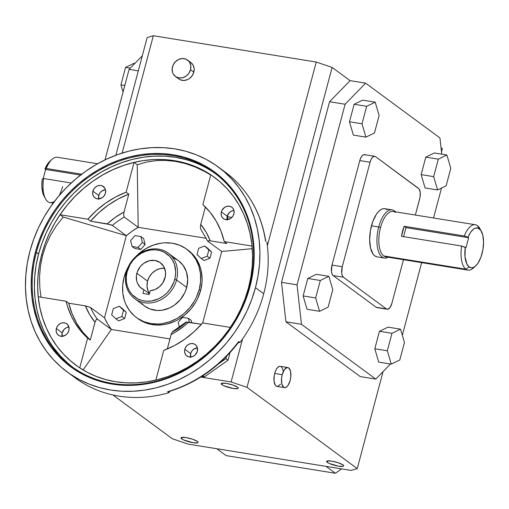<?xml version="1.0" encoding="UTF-8"?>
<svg xmlns="http://www.w3.org/2000/svg" width="509" height="509" viewBox="0 0 509 509"><rect width="100%" height="100%" fill="white"/><g stroke="black" fill="none" stroke-linecap="round" stroke-linejoin="round"><path stroke-width="0.76" d="M249.385 286.777A120.239 105.204 -53.6 0 0 173.181 155.703A120.239 105.204 -53.6 0 0 36.374 252.381L35.433 252.12A121.085 105.948 126.4 0 1 173.206 154.755A121.085 105.948 126.4 0 1 249.944 286.758L249.385 286.777A120.239 105.204 126.4 0 1 71.527 366.353A120.239 105.204 126.4 0 1 36.374 252.381A120.239 105.204 126.4 0 1 214.232 172.799A120.239 105.204 126.4 0 1 249.385 286.777L249.944 286.758L246.439 297.911L241.934 308.798L236.469 319.302L230.106 329.323L222.897 338.771L214.919 347.552L206.24 355.575L196.958 362.777L187.147 369.07L176.909 374.414L166.341 378.741L155.544 382.017L144.626 384.206L133.689 385.294L122.834 385.262L112.177 384.117L101.806 381.865L91.836 378.537L82.356 374.153L73.455 368.758L65.216 362.414L57.727 355.167L51.059 347.1L45.269 338.281L40.421 328.801L36.559 318.749L33.715 308.225L31.921 297.326L31.195 286.153L31.539 274.828L32.958 263.446L35.433 252.12L38.938 240.961L43.45 230.081L48.909 219.576L55.271 209.549L62.48 200.107L70.458 191.327L79.137 183.297L88.426 176.101L98.237 169.802L108.474 164.464L119.042 160.138L129.833 156.861L140.751 154.666L151.695 153.584L162.543 153.61L173.206 154.755L183.571 157.007L193.541 160.341L203.027 164.725L211.929 170.114L220.162 176.464L227.65 183.704L234.318 191.772L240.108 200.591L244.956 210.071L248.825 220.123L251.669 230.653L253.457 241.552L254.188 252.718L253.838 264.05L252.419 275.433L249.944 286.758A121.085 105.948 126.4 0 1 112.177 384.117A121.085 105.948 126.4 0 1 35.433 252.12L38.589 254.01L36.374 252.381A120.239 105.204 -53.6 0 0 112.578 383.455A120.239 105.204 -53.6 0 0 249.385 286.777M215.332 173.626A120.239 105.204 -53.6 0 0 38.589 254.01L36.133 265.259L34.72 276.559L34.377 287.808L35.102 298.898L36.883 309.726L39.702 320.18L43.539 330.156L48.355 339.573M54.705 201.112A22.988 10.148 -80.8 0 1 45.568 198.898A22.988 10.148 -80.8 0 1 43.634 178.538L71.215 182.992L43.634 178.538A22.988 10.148 99.2 0 0 50.022 202.633L53.171 203.142M136.864 273.257A15.913 13.921 126.4 0 1 160.405 262.727A15.913 13.921 126.4 0 1 165.056 277.812A15.913 13.921 126.4 0 1 150.18 290.734L155.06 289.506L159.476 286.713L162.937 282.66L165.38 276.323L165.514 271.87L163.764 266.487L160.055 262.479L154.971 260.462L149.271 260.742L143.824 263.268L140.414 266.423L137.322 271.793L136.387 275.814L136.679 280.834L137.436 283.157L140.064 287.089L143.913 289.723L142.927 293.451L149.188 294.463L150.18 290.734L149.188 294.463L142.927 293.451L143.913 289.723A15.913 13.921 126.4 0 1 141.515 288.342A15.913 13.921 126.4 0 1 136.864 273.257L147.546 281.133L136.864 273.257M149.258 293.133L148.119 291.033L147.012 286.243L147.546 281.133L149.315 276.858L152.153 273.148L155.799 270.317L159.953 268.618L164.604 268.211A15.913 13.921 -53.6 0 0 147.546 281.133A15.913 13.921 -53.6 0 0 149.461 293.432M176.572 279.988L174.765 279.377A26.875 23.516 126.4 0 1 144.187 300.991A26.875 23.516 126.4 0 1 127.155 271.691L126.448 271.895A28.294 24.756 -53.6 0 0 144.378 302.734A28.294 24.756 -53.6 0 0 176.572 279.988A28.294 24.756 126.4 0 1 134.72 298.713A28.294 24.756 126.4 0 1 126.448 271.895A28.294 24.756 126.4 0 1 168.301 253.17A28.294 24.756 126.4 0 1 176.572 279.988L186.701 287.458L176.572 279.988A28.294 24.756 -53.6 0 0 158.636 249.149A28.294 24.756 -53.6 0 0 126.448 271.895L127.155 271.691A26.875 23.516 126.4 0 1 157.733 250.078A26.875 23.516 126.4 0 1 174.765 279.377L176.572 279.988M134.72 298.713L144.855 306.183A28.294 24.756 -53.6 0 0 186.701 287.458L184.831 292.605L180.383 299.61L174.32 305.222L169.637 307.939L162.097 310.229L157.001 310.471L149.761 308.899L144.83 306.17M137.156 318.068A42.438 37.132 -53.6 0 0 137.837 318.583A42.438 37.132 -53.6 0 0 200.61 290.499L199.235 289.481A42.438 37.132 126.4 0 1 136.457 317.565A42.438 37.132 126.4 0 1 124.05 277.341L122.688 285.301L122.822 293.184L124.444 300.692L125.799 304.217L129.528 310.63L134.491 315.994L137.379 318.22L143.818 321.65L150.95 323.603L158.49 324.017L162.32 323.635L169.93 321.72L177.221 318.329L183.914 313.601L189.755 307.71L194.508 300.889L196.423 297.205L199.235 289.481L200.597 281.522L200.463 273.638L198.841 266.131L195.787 259.285L191.416 253.367L185.906 248.602L179.467 245.179L172.335 243.219L164.795 242.806L160.965 243.187L153.355 245.103L146.064 248.494L139.371 253.221L135.846 256.53A42.438 37.132 126.4 0 1 186.828 249.257A42.438 37.132 126.4 0 1 199.235 289.481L200.61 290.499L197.804 298.223L195.889 301.901L191.129 308.728L185.295 314.619L178.602 319.347L175.013 321.217L167.525 323.883L163.701 324.653L156.059 325.022L148.692 323.832L145.199 322.661L137.805 318.564M68.925 327.077A7.075 6.191 -53.6 0 0 62.181 332.835L56.34 328.521A7.075 6.191 126.4 0 1 66.8 323.845A7.075 6.191 126.4 0 1 68.868 330.545L67.71 333.032L65.776 334.986L62.079 336.303L59.636 335.908L57.644 334.54L56.404 332.415L56.111 329.851L56.811 327.236L58.389 324.971L60.609 323.406L63.129 322.77L65.578 323.164L67.57 324.526L69.078 327.904L68.868 330.545A7.075 6.191 126.4 0 1 58.408 335.227A7.075 6.191 126.4 0 1 56.34 328.521L62.181 332.835L64.229 329.278L66.45 327.713L68.976 327.077M197.397 347.825A7.075 6.191 -53.6 0 0 190.652 353.577L184.812 349.269A7.075 6.191 126.4 0 1 195.271 344.587A7.075 6.191 126.4 0 1 197.339 351.293L195.297 354.843L193.076 356.408L190.551 357.044L188.107 356.65L186.116 355.288L184.875 353.157L184.582 350.593L185.276 347.978L186.854 345.713L189.074 344.148L191.6 343.511L194.044 343.906L196.041 345.274L197.276 347.399L197.339 351.293A7.075 6.191 126.4 0 1 186.879 355.969A7.075 6.191 126.4 0 1 184.812 349.269L190.652 353.577L191.81 351.089L193.751 349.136L197.447 347.819M233.949 210.459A7.075 6.191 -53.6 0 0 227.205 216.21L221.358 211.903A7.075 6.191 126.4 0 1 231.824 207.227A7.075 6.191 126.4 0 1 233.892 213.926L232.734 216.414L230.793 218.367L227.097 219.684L224.654 219.29L222.662 217.922L221.428 215.797L221.135 213.233L221.829 210.618L224.456 207.462L226.874 206.342L229.406 206.215L231.671 207.112L233.313 208.894L234.095 211.286L233.892 213.926A7.075 6.191 126.4 0 1 223.426 218.609A7.075 6.191 126.4 0 1 221.358 211.903L227.205 216.21L229.247 212.66L231.468 211.095L233.994 210.459M105.478 189.717A7.075 6.191 -53.6 0 0 98.733 195.469L92.886 191.161A7.075 6.191 126.4 0 1 103.352 186.479A7.075 6.191 126.4 0 1 105.42 193.185L104.262 195.672L102.322 197.626L98.631 198.943L96.182 198.548L94.19 197.18L92.956 195.055L92.663 192.485L93.357 189.876L94.935 187.611L97.155 186.039L99.681 185.403L102.124 185.798L104.848 188.152L105.624 190.544L105.42 193.185A7.075 6.191 126.4 0 1 94.954 197.867A7.075 6.191 126.4 0 1 92.886 191.161L98.733 195.469L99.891 192.981L101.825 191.028L105.522 189.717M263.726 293.744L255.461 287.649A127.314 111.395 126.4 0 1 67.137 371.907A127.314 111.395 126.4 0 1 29.916 251.23L27.321 263.134L25.825 275.102L25.463 287.012L26.226 298.758L28.11 310.216L31.1 321.287L35.166 331.855L40.262 341.819L46.351 351.089L53.362 359.577L61.233 367.193L69.892 373.867L79.251 379.536L89.221 384.142L99.707 387.648L110.606 390.015L121.816 391.217L133.224 391.249L144.721 390.104L156.206 387.801L167.556 384.359L178.665 379.809L189.431 374.191L199.744 367.574L209.511 360.003L218.628 351.566L227.02 342.334L234.598 332.402L241.291 321.86L247.037 310.821L251.77 299.375L255.461 287.649L258.063 275.738L259.552 263.77L259.914 251.86L259.151 240.114L257.268 228.656L254.277 217.591L250.212 207.023L245.115 197.053L239.033 187.783L232.015 179.302L224.145 171.686L215.485 165.011L206.126 159.342L196.156 154.73L185.67 151.23L174.772 148.863L163.561 147.661L152.153 147.629L140.656 148.768L129.171 151.071L117.827 154.52L106.712 159.069L95.947 164.681L85.633 171.304L75.873 178.869L66.749 187.312L58.357 196.538L50.779 206.476L44.086 217.012L38.347 228.057L33.607 239.497L29.916 251.23A127.314 111.395 126.4 0 1 218.24 166.971A127.314 111.395 126.4 0 1 255.461 287.649L263.726 293.744A127.314 111.395 126.4 0 1 240.013 342.449A127.314 111.395 -53.6 0 0 263.726 293.744A127.314 111.395 -53.6 0 0 266.862 241.991A127.314 111.395 126.4 0 1 263.726 293.744M238.689 341.475L240.013 342.449L238.409 342.557L240.013 342.449L238.689 341.475A127.314 111.395 126.4 0 1 167.601 391.714A127.314 111.395 -53.6 0 0 238.689 341.475M67.137 371.907L75.408 378.002A127.314 111.395 -53.6 0 0 168.924 392.687L167.601 391.714L168.924 392.687A127.314 111.395 126.4 0 1 74.912 377.64M175.459 76.477L178.767 78.914A10.186 8.914 -53.6 0 0 193.834 72.176L190.525 69.739A10.186 8.914 126.4 0 1 175.459 76.477A10.186 8.914 126.4 0 1 172.481 66.825A10.186 8.914 126.4 0 1 187.547 60.081A10.186 8.914 126.4 0 1 190.525 69.739L193.834 72.176L194.133 68.371L193.006 64.929L190.64 62.365L189.093 61.544M280.395 366.34L279.505 366.34L277.659 367.479L275.967 369.979L274.688 373.447A10.186 4.498 99.2 0 0 277.03 386.426L284.55 387.642A10.186 4.498 -80.8 0 1 282.202 374.662L274.688 373.447L274.262 375.381L274.033 381.12L275.363 385.262L276.088 386.019L277.799 386.401L280.529 384.161M287.795 367.53L280.281 366.315A10.186 4.498 99.2 0 0 274.688 373.447L282.202 374.662A10.186 4.498 -80.8 0 1 287.795 367.53A10.186 4.498 -80.8 0 1 290.143 380.509A10.186 4.498 -80.8 0 1 284.55 387.642M388.138 256.644A22.988 10.148 -80.8 0 1 383.703 255.932A22.988 10.148 -80.8 0 1 380.535 227.555L378.728 226.944A24.4 10.772 99.2 0 0 378.27 250.829A24.4 10.772 99.2 0 0 388.144 257.223A24.4 10.772 -80.8 0 1 384.352 258.044A24.4 10.772 -80.8 0 1 378.728 226.944L371.462 225.773A24.4 10.772 99.2 0 0 377.086 256.873L384.352 258.044M475.355 224.736L393.158 211.464A22.988 10.148 99.2 0 0 380.535 227.555A22.988 10.148 99.2 0 0 383.703 255.932L465.9 269.204L469.113 266.926A20.156 8.901 -80.8 0 1 465.283 247.272L461.638 246.032L401.493 236.316L404.165 226.27L405.991 227.618L468.643 237.728L405.991 227.618L403.586 236.653L405.991 227.618L404.165 226.27L464.31 235.979A22.988 10.148 -80.8 0 1 475.355 224.736A22.988 10.148 -80.8 0 1 477.48 225.659A22.988 10.148 99.2 0 0 464.31 235.979L467.956 237.226A20.156 8.901 -80.8 0 1 479.274 228.745L477.48 225.659L479.274 228.745A20.156 8.901 -80.8 0 1 481.317 231.207A20.156 8.901 -80.8 0 1 482.984 249.257A20.156 8.901 -80.8 0 1 475.724 265.857A20.156 8.901 -80.8 0 1 469.113 266.926L465.9 269.204A22.988 10.148 -80.8 0 1 461.638 246.032L401.493 236.316A22.988 10.148 -80.8 0 1 404.165 226.27L464.31 235.979L467.956 237.226L468.643 237.728L465.97 247.781L465.283 247.272L464.997 256.708L466.868 264.063L469.113 266.926L471.614 267.785L473.421 267.403L475.253 266.271L477.906 263.261L480.91 257.242L482.895 249.792L483.55 242.042L482.786 235.177L480.712 230.24L477.932 228.057L474.986 228.261L473.465 229.145L470.513 232.371L467.956 237.226L468.643 237.728L465.97 247.781L461.638 246.032A22.988 10.148 99.2 0 0 465.9 269.204A22.988 10.148 99.2 0 0 473.427 267.982L475.724 265.857M481.317 231.207L479.809 228.471A22.988 10.148 99.2 0 0 477.48 225.659A22.988 10.148 -80.8 0 1 480.534 230.004M181.719 438.873L182.127 437.346L181.719 438.873L183.634 439.941L192.994 442.677L197.524 442.83L198.103 442.276L197.377 441.405A8.844 1.756 14.9 0 1 198.09 442.41A8.844 1.756 14.9 0 1 191.085 442.321A8.844 1.756 14.9 0 1 181.719 438.873A8.844 1.756 14.9 0 1 181.007 437.867A8.844 1.756 14.9 0 1 188.012 437.963A8.844 1.756 14.9 0 1 197.377 441.405L192.65 439.235L186.103 437.6L181.573 437.447L180.994 438.001L181.719 438.873M327.319 462.382L327.726 460.855L327.319 462.382L329.234 463.451L338.593 466.187L343.123 466.339L343.702 465.786L342.977 464.914A8.844 1.756 14.9 0 1 343.69 465.92A8.844 1.756 14.9 0 1 336.684 465.824A8.844 1.756 14.9 0 1 327.319 462.382A8.844 1.756 14.9 0 1 326.606 461.377A8.844 1.756 14.9 0 1 333.611 461.472A8.844 1.756 14.9 0 1 342.977 464.914L338.25 462.745L331.703 461.109L327.172 460.957L326.593 461.51L327.319 462.382M221.911 384.67L222.318 383.137L221.911 384.67L223.826 385.733L233.192 388.475L237.716 388.621L238.295 388.074L237.576 387.196A8.844 1.756 14.9 0 1 238.288 388.208A8.844 1.756 14.9 0 1 231.283 388.113A8.844 1.756 14.9 0 1 221.911 384.67A8.844 1.756 14.9 0 1 221.199 383.659A8.844 1.756 14.9 0 1 228.204 383.754A8.844 1.756 14.9 0 1 237.576 387.196L232.842 385.027L226.301 383.392L221.771 383.239L221.192 383.792L221.911 384.67M41.719 254.519A116.701 102.112 126.4 0 1 214.346 177.278A116.701 102.112 126.4 0 1 248.468 287.903A116.701 102.112 126.4 0 1 75.835 365.138A116.701 102.112 126.4 0 1 41.719 254.519L42.661 255.213L41.719 254.519L45.104 243.766L49.443 233.275L54.711 223.152L60.845 213.494L67.792 204.389L75.478 195.927L83.839 188.19L92.791 181.255L102.245 175.185L112.114 170.038L122.3 165.864L132.703 162.708L143.226 160.596L153.769 159.552L164.229 159.578L174.504 160.685L184.493 162.848L194.101 166.061L203.244 170.286L211.82 175.484L219.761 181.598L226.976 188.584L233.408 196.359L238.982 204.86L243.658 213.996L247.38 223.68L250.123 233.828L251.853 244.333L252.553 255.098L252.216 266.016L250.848 276.985L248.468 287.903L245.083 298.656L240.744 309.141L235.476 319.264L229.343 328.929L222.395 338.033L214.703 346.495L206.342 354.232L197.39 361.167L187.936 367.237L178.074 372.384L167.887 376.552L157.485 379.708L146.961 381.82L136.418 382.87L125.958 382.838L115.683 381.737L105.694 379.568L96.08 376.355L86.944 372.13L78.361 366.938L70.427 360.817L63.211 353.838L56.779 346.056L51.205 337.562L46.529 328.426L42.801 318.736L40.065 308.594L38.334 298.083L37.634 287.324L37.971 276.4L39.333 265.431L41.719 254.519M46.058 244.905L42.661 255.213L40.478 265.883L39.537 276.82L39.836 287.916L41.032 297.199L39.836 287.916L39.537 276.82L40.478 265.883L42.661 255.213L46.058 244.905L50.645 235.043L46.058 244.905M56.378 225.729L50.645 235.043L56.378 225.729L63.205 217.044L56.378 225.729M71.4 361.644L63.841 354.506L57.123 346.502L51.307 337.721L46.472 328.26L42.648 318.201L39.887 307.665L38.213 296.747L66.075 301.245A88.267 77.234 126.4 0 0 87.631 338.116L80.301 330.398L74.193 321.567L71.629 316.789L67.563 306.603L66.075 301.245L68.721 303.199A88.267 77.234 -53.6 0 0 90.278 340.063L87.631 338.116L79.722 367.848L87.631 338.116L90.278 340.063L95.018 322.261L89.59 314.524L85.429 305.896L90.557 307.481L104.491 317.756L126.321 235.718L63.205 217.044L60.037 214.709L87.898 219.207L90.545 221.161L110.822 224.736L112.387 225.442L126.321 235.718A69.033 60.399 -53.6 0 1 138.2 227.326L124.266 217.05L123.642 214.944L124.024 212.005L128.777 194.139L126.13 192.186L134.058 162.396L123.305 165.54L112.775 169.758L102.576 175.02L92.816 181.268L83.591 188.438L74.995 196.461L67.118 205.248L60.037 214.709L87.898 219.207L96.277 210.637L105.554 203.186L115.568 197.002L126.13 192.186L134.058 162.396L137.226 164.731L138.2 227.326L132.085 231.22L126.321 235.718L112.387 225.442A69.033 60.399 126.4 0 1 124.266 217.05L138.2 227.326L206.361 238.327L138.2 227.326L137.226 164.731L146.446 162.085L155.945 160.634L165.641 160.399L175.44 161.378L185.263 163.567L195.017 166.939L204.605 171.476L210.726 175.026L204.605 171.476L195.017 166.939L185.263 163.567L175.44 161.378L165.641 160.399L155.945 160.634L146.446 162.085L137.226 164.731L134.058 162.396A116.701 102.112 -53.6 0 0 60.037 214.709L63.205 217.044L126.321 235.718L104.491 317.756L107.584 323.851L111.35 329.463L169.955 338.924L111.35 329.463L97.416 319.188A69.033 60.399 126.4 0 1 90.557 307.481L104.491 317.756A69.033 60.399 -53.6 0 0 111.35 329.463L83.101 369.967L111.35 329.463L97.416 319.188A69.033 60.399 126.4 0 1 90.557 307.481L86.116 306.017L68.721 303.199L66.075 301.245L38.213 296.747A116.701 102.112 -53.6 0 0 75.86 365.157A116.701 102.112 -53.6 0 0 76 365.258M214.537 177.418A116.701 102.112 -53.6 0 0 214.372 177.297A116.701 102.112 -53.6 0 0 210.79 174.784L202.862 204.58L210.153 212.329L216.223 221.199L220.951 231.003L224.246 241.571L252.031 246.057L224.246 241.571L226.893 243.518L224.246 241.571A88.267 77.234 126.4 0 0 202.862 204.58L210.79 174.784M202.69 322.954L221.708 251.471L252.26 248.697L221.708 251.471L207.774 241.196L221.708 251.471L202.69 322.954M209.95 258.228L204.026 260.551L201.271 258.515L204.026 260.551L209.95 258.228L207.195 256.199L209.95 258.228L211.623 251.949L209.95 258.228M207.367 247.985L211.623 251.949L208.862 249.919L211.623 251.949L204.612 245.955L207.367 247.985M122.014 308.308L126.264 312.272L124.597 318.551L118.673 320.867L115.918 318.838L118.673 320.867L124.597 318.551L121.836 316.515L124.597 318.551L126.264 312.272L119.259 306.272L122.014 308.308L126.264 312.272L123.509 310.236L121.836 316.515L123.509 310.236L119.259 306.272L113.335 308.594L111.662 314.874L115.918 318.838L121.836 316.515L115.918 318.838L111.662 314.874L113.335 308.594L119.259 306.272L122.014 308.308M188.177 250.25L192.796 254.379L195.132 257.21L197.161 260.303L200.215 267.142L201.214 270.833L202.098 278.569L201.978 282.54L200.61 290.499A42.438 37.132 -53.6 0 0 188.203 250.269L186.828 249.257M143.633 238.575L145.122 244.485L140.738 249.455L134.866 248.507L132.105 246.471L134.866 248.507L140.738 249.455L137.984 247.419L142.367 242.456L145.122 244.485L140.738 249.455L137.984 247.419L132.105 246.471L137.984 247.419L142.367 242.456L140.878 236.539L143.633 238.575L145.122 244.485L142.367 242.456L140.878 236.539L135 235.591L130.616 240.56L132.105 246.471L130.616 240.56L135 235.591L140.878 236.539L143.633 238.575M191.18 320.352L191.772 322.712L191.18 320.352L188.419 318.322L191.18 320.352M128.338 266.716L124.05 277.341A42.438 37.132 126.4 0 1 128.338 266.716M143.544 305.133L141.795 303.44M173.524 257.923L177.819 260.207M178.411 260.627L183.049 265.265L186.44 271.889L187.694 279.505L186.701 287.458A28.294 24.756 -53.6 0 0 178.43 260.64L168.301 253.17M186.122 322.566A69.033 60.399 126.4 0 1 173.518 331.474L172.506 331.709L171.329 333.853L167.276 348.983L171.119 334.547A72.424 63.37 -53.6 0 0 188.584 322.203L186.409 322.044L185.925 322.21L186.122 322.566M169.821 391.326L168.924 392.687L169.821 391.326M227.625 215.021L227.79 219.614L227.625 215.021M122.128 153.069L153.349 35.738L316.235 62.041L267.365 245.72L316.235 62.041L153.349 35.738L147.171 37.532L115.855 155.239L147.171 37.532L153.349 35.738L122.128 153.069M242.564 338.937L231.111 381.96L200.794 377.067L231.111 381.96L246.992 387.317L332.116 67.398L350.09 80.645L329.571 101.736L281.522 282.33L285.924 321.796L360.232 376.584L285.924 321.796L281.522 282.33L329.571 101.736L350.09 80.645L332.116 67.398L316.235 62.041L332.116 67.398L246.992 387.317L357.248 468.611L246.992 387.317L231.111 381.96L242.564 338.937M178.99 79.073L180.536 79.894L184.054 80.467L187.694 79.55L189.38 78.571L192.167 75.758L193.834 72.176A10.186 8.914 -53.6 0 0 190.856 62.524L187.547 60.081M201.85 376.399L204.51 376.832L228.013 360.226L230.036 352.597L228.013 360.226L225.913 358.68L226.55 356.287L225.913 358.68L228.013 360.226L204.51 376.832L201.85 376.399M335.399 473.262L341.603 468.878L335.399 473.262L226.136 455.619L335.399 473.262L326.053 466.371L335.399 473.262M188.177 444.109L351.07 470.411L188.177 444.109L172.303 438.752L112.922 394.971L172.303 438.752L188.177 444.109M441.023 147.693L442.372 148.685L441.5 151.962L442.372 148.685L441.023 147.693M383.054 371.602L357.248 468.611L351.07 470.411L357.248 468.611L383.054 371.602M283.278 371.621L282.546 368.58L281.222 366.728M374.726 156.301L364.457 154.647A8.488 3.748 99.2 0 0 359.793 160.583L370.068 162.244A8.488 3.748 -80.8 0 1 374.726 156.301A8.488 3.748 -80.8 0 1 375.515 156.645L418.513 188.349A8.488 3.748 -80.8 0 1 419.683 198.828L415.363 215.052L420.04 197.212L420.224 192.427L419.117 188.979L375.515 156.645L374.083 156.32L372.55 157.275L371.137 159.355L370.068 162.244L342.264 266.741L341.717 273.142L342.328 275.674L343.429 277.22L386.433 308.925L387.858 309.243L390.129 307.379L391.879 303.326L403.484 259.705L391.879 303.326A8.488 3.748 -80.8 0 1 387.215 309.262A8.488 3.748 -80.8 0 1 386.433 308.925L376.157 307.264L333.16 275.56L332.053 274.014L331.442 271.482L331.989 265.081L359.793 160.583L360.862 157.695L362.274 155.614L363.814 154.666L365.239 154.984M376.8 256.816L374.821 255.893L373.084 254.08L370.577 248.106L369.649 239.796L370.444 230.418L372.842 221.396L376.482 214.117L378.594 211.483L380.802 209.67L383.016 208.747L385.148 208.747L387.12 209.676M402.333 335.285L421.662 262.638L402.333 335.285M433.541 217.986L441.507 188.063L433.541 217.986M441.748 154.176L439.935 137.945L365.627 83.152L345.108 104.243L297.059 284.843L301.462 324.303L375.769 379.097L390.454 364.005L375.769 379.097L360.232 376.584L375.769 379.097L301.462 324.303L285.924 321.796L301.462 324.303L297.059 284.843L281.522 282.33L297.059 284.843L345.108 104.243L329.571 101.736L345.108 104.243L365.627 83.152L350.09 80.645L365.627 83.152L439.935 137.945L441.748 154.176M353.386 135.101L349.479 121.772L354.13 104.288L362.688 100.139L375.216 102.163L362.688 100.139L354.13 104.288L366.665 106.311L354.13 104.288L349.479 121.772L362.014 123.795L349.479 121.772L353.386 135.101L365.914 137.125L353.386 135.101M378.709 362.109L374.809 348.773L379.459 331.295L388.011 327.147L400.545 329.17L388.011 327.147L379.459 331.295L391.987 333.319L387.336 350.796L374.809 348.773L379.459 331.295L391.987 333.319L387.336 350.796L391.236 364.132L378.709 362.109L374.809 348.773L387.336 350.796L391.236 364.132L399.794 359.984L404.445 342.5L400.545 329.17L391.987 333.319L400.545 329.17L404.445 342.5L399.794 359.984L391.236 364.132L378.709 362.109M307.792 278.455L316.344 274.306L328.878 276.33L316.344 274.306L307.792 278.455L320.32 280.478L307.792 278.455L303.141 295.933L307.792 278.455M307.042 309.268L303.141 295.933L315.669 297.956L303.141 295.933L307.042 309.268L319.576 311.292L307.042 309.268M425.053 187.942L421.147 174.612L425.798 157.128L434.355 152.98L446.883 155.003L434.355 152.98L425.798 157.128L438.325 159.152L425.798 157.128L421.147 174.612L433.674 176.636L437.581 189.965L425.053 187.942L421.147 174.612L433.674 176.636L437.581 189.965L446.139 185.817L450.789 168.339L446.883 155.003L438.325 159.152L433.674 176.636L438.325 159.152L446.883 155.003L450.789 168.339L446.139 185.817L437.581 189.965L425.053 187.942M377.583 307.589L376.157 307.264A8.488 3.748 99.2 0 0 376.94 307.608L387.215 309.262M332.778 289.659L328.878 276.33L320.32 280.478L315.669 297.956L319.576 311.292L328.127 307.143L332.778 289.659L328.878 276.33L320.32 280.478L315.669 297.956L319.576 311.292L328.127 307.143L332.778 289.659M374.471 132.983L379.122 115.498L375.216 102.163L366.665 106.311L362.014 123.795L365.914 137.125L374.471 132.983L379.122 115.498L375.216 102.163L366.665 106.311L362.014 123.795L365.914 137.125L374.471 132.983M359.793 160.583L370.068 162.244L342.264 266.741L331.989 265.081L359.793 160.583M342.264 266.741L331.989 265.081A8.488 3.748 99.2 0 0 333.16 275.56L343.429 277.22A8.488 3.748 -80.8 0 1 342.264 266.741M333.16 275.56L343.429 277.22L386.433 308.925L376.157 307.264L333.16 275.56M392.127 209.867L384.861 208.696A24.4 10.772 99.2 0 0 371.462 225.773L378.728 226.944A24.4 10.772 -80.8 0 1 392.127 209.867A24.4 10.772 -80.8 0 1 395.474 211.839A24.4 10.772 99.2 0 0 378.728 226.944L380.535 227.555A22.988 10.148 -80.8 0 1 395.283 212.387M383.703 255.932A22.988 10.148 99.2 0 0 385.828 256.854L468.026 270.126A22.988 10.148 -80.8 0 1 465.9 269.204L383.703 255.932M474.604 266.754A22.988 10.148 -80.8 0 1 468.026 270.126M290.143 380.509L290.824 376.596L290.512 371.188L288.737 367.937L287.025 367.555L284.296 369.795L282.202 374.662L281.522 378.575L281.833 383.983L283.608 387.234L284.429 387.616L286.243 387.234L288.049 385.377L290.143 380.509M138.308 70.853L129.095 69.37L105.013 159.871L129.095 69.37L138.308 70.853M142.323 55.767L129.095 69.37L142.323 55.767M124.8 85.493L120.932 84.869L123.044 92.084L120.932 84.869L124.8 85.493M130.279 68.149L125.583 67.385L120.932 84.869L125.583 67.385L130.279 68.149M134.93 63.37L134.141 63.243L125.583 67.385L134.141 63.243L134.93 63.37M226.136 455.619L216.789 448.728L226.136 455.619M190.525 69.739L190.824 65.935L189.698 62.492L188.654 61.067L185.785 59.101L182.26 58.535L178.627 59.451L175.433 61.71L173.155 64.967L172.157 68.734L172.576 72.431L173.308 74.072L175.681 76.636L178.939 77.928L182.585 77.75L186.071 76.134L188.858 73.315L190.525 69.739M231.919 217.407L227.682 216.719L231.919 217.407M202.957 375.68L204.51 376.832L202.957 375.68M218.361 364.018L225.913 358.68L218.361 364.018M265.743 241.202L265.539 241.018A127.314 111.395 -53.6 0 0 225.894 172.615L227.218 173.594A127.314 111.395 -53.6 0 0 226.511 173.066L218.24 166.971M202.595 322.941L194.101 331.683L184.672 339.268L174.485 345.547L163.733 350.402L155.83 380.115L163.733 350.402A88.267 77.234 126.4 0 0 202.595 322.941L230.373 327.427L202.595 322.941M207.577 240.999L209.593 240.738L226.893 243.518L210.236 240.833A72.424 63.37 -53.6 0 0 200.756 224.393L200.374 227.345L200.731 229.12L200.374 227.345L200.756 224.393L206.126 232.168L210.236 240.833L207.577 240.84M186.097 322.102L201.424 324.271L188.584 322.203L184.506 325.754L175.745 331.944L171.119 334.547L172.506 331.709M95.018 322.261L96.067 319.817L97.416 319.188L96.405 319.417L95.228 321.561L90.278 340.063L82.948 332.352L76.834 323.52L72.062 313.741L68.721 303.199L85.429 305.896A72.424 63.37 -53.6 0 0 95.018 322.261M205.381 206.991L200.756 224.393L205.381 206.991M227.218 173.626L225.894 172.615A127.314 111.395 126.4 0 1 265.539 241.018M227.268 220.104L227.205 216.21A7.075 6.191 -53.6 0 0 227.148 219.678M238.944 341.819L238.269 342.048M168.536 391.631L167.601 391.714L168.205 391.809C196.468 383.201 220.047 366.556 238.918 341.883M190.722 357.464L190.652 353.577A7.075 6.191 -53.6 0 0 190.595 357.044M98.797 199.363L98.733 195.469A7.075 6.191 -53.6 0 0 98.676 198.936M62.251 336.723L62.181 332.835A7.075 6.191 -53.6 0 0 62.13 336.303M87.898 219.207A88.267 77.234 126.4 0 1 126.13 192.186L128.777 194.139A88.267 77.234 -53.6 0 0 90.545 221.161L87.898 219.207M90.545 221.161L107.259 223.858L115.301 217.349L124.024 212.005L128.777 194.139L118.215 198.949L108.201 205.14L98.924 212.584L90.545 221.161M127.155 271.691L130.145 264.464L133.154 260.144L136.851 256.415L141.088 253.418L145.708 251.274L150.53 250.059L155.366 249.824L160.03 250.581L164.35 252.292L169.815 256.504L172.583 260.252L174.517 264.591L175.707 271.825L175.312 276.864L173.989 281.852L170.362 288.826L166.99 292.872L163.001 296.251L158.553 298.834L151.389 301.01L146.554 301.245L141.884 300.488L137.564 298.777L132.098 294.565L129.337 290.817L127.403 286.478L126.372 281.725L126.289 276.731L127.155 271.691M149.379 293.75L143.913 289.723L149.379 293.75M49.678 161.493L47.789 163.656L44.938 168.924L45.625 169.433L43.163 178.684L45.625 169.433L44.938 168.924L46.306 168.492A22.988 10.148 -80.8 0 1 51.95 159.387L49.659 161.512A20.156 8.901 99.2 0 0 44.938 168.924L46.306 168.492L81.682 174.199L46.306 168.492A22.988 10.148 99.2 0 1 57.352 157.249L97.588 163.745M45.568 198.898L44.06 196.162A20.156 8.901 99.2 0 1 42.266 178.971L43.634 178.538L42.266 178.971L41.84 186.02L42.61 192.243L44.086 196.2M62.645 186.542A22.988 10.148 -80.8 0 1 59.006 195.768M80.556 175.071L45.625 169.433L80.556 175.071M197.021 254.557L201.271 258.515L207.195 256.199L208.862 249.919L204.612 245.955L198.688 248.271L197.021 254.557L198.688 248.271L204.612 245.955L208.862 249.919L207.195 256.199L201.271 258.515L197.021 254.557M182.546 317.374L178.163 322.337L179.416 327.325L178.163 322.337L182.546 317.374L188.419 318.322L182.546 317.374M189.431 322.337L188.419 318.322L189.431 322.337M54.107 348.328L60.73 356.338L68.161 363.534M94.598 379.542L95.673 379.962M185.69 159.565L175.395 157.332L164.808 156.193L154.03 156.168L143.169 157.243L132.327 159.419L121.606 162.676L111.115 166.971L100.947 172.271L91.206 178.525L81.987 185.677L73.372 193.643L65.445 202.366L58.293 211.744L51.969 221.695L46.548 232.129L42.069 242.933L38.589 254.01A120.239 105.204 -53.6 0 0 72.641 367.161M226.149 172.895L225.894 172.615C247.794 189.526 261.092 212.425 265.793 241.317M107.259 223.858L112.387 225.442A69.033 60.399 126.4 0 1 124.266 217.05L123.642 214.944L124.024 212.005A72.424 63.37 -53.6 0 0 107.259 223.858M137.837 318.583L136.457 317.565M185.957 322.178L172.825 331.461M200.82 229.26L207.564 240.973"/></g></svg>
